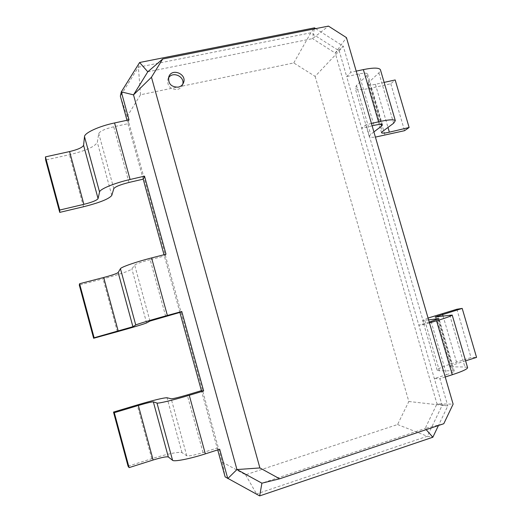 <?xml version="1.0" encoding="UTF-8"?>
<svg xmlns="http://www.w3.org/2000/svg" width="522" height="522" viewBox="0 0 522 522"><rect width="100%" height="100%" fill="white"/><g stroke="black" fill="none" stroke-linecap="round" stroke-linejoin="round"><path stroke-width="0.39" stroke-dasharray="2.61 1.96" d="M315.125 76.375L408.837 401.496L397.568 424.53L245.594 474.805L222.255 462.061L127.133 116.471L140.516 94.769L293.755 62.94L315.125 76.375L339.202 50.869L346.667 76.577L359.019 73.915C363.991 72.91 366.849 72.917 367.586 73.948L366.888 75.488L356.461 85.523L355.228 88.225C356.637 90.084 361.981 90.032 371.253 88.074L390.795 83.761L395.174 79.964M356.206 71.136L350.849 72.284L346.667 76.577L361.668 128.262L372.127 125.822M373.902 131.929L370.666 134.389L369.263 136.529C369.752 137.306 371.801 137.495 375.403 137.097M384.12 82.391L375.396 84.316C370.777 85.282 368.121 85.301 367.429 84.381L368.101 82.978L378.894 72.891L380.518 70.085M429.234 322.081L418.84 325.206L361.668 128.262L366.085 124.706L424.164 324.521L418.84 325.206L442.121 405.405L427.329 436.262L256.55 493.956L225.132 476.88L222.255 462.061M371.436 123.466L366.085 124.706M408.837 401.496L447.817 405.914L438.454 425.508M293.755 62.94L310.818 32.801L339.202 50.869L343.274 46.21L350.849 72.284M315.712 28.625L343.274 46.21L335.235 53.048L436.973 403.878L453.122 404.139M390.795 83.761L404.543 130.689M397.568 424.53L427.329 436.262L432.849 437.234M431.107 321.513L446.578 374.666L434.337 378.581L439.909 378.691L447.817 405.914L436.973 403.878L425.13 428.49L443.785 423.72M140.516 94.769L138.389 67.181L310.818 32.801L314.498 27.855M314.303 28.906L312.541 38.628L335.235 53.048L346.451 37.617M428.601 319.895L422.696 320.391L428.066 318.048M429.482 322.922L424.164 324.521M245.594 474.805L256.55 493.956L259.675 495.9M127.133 116.471L120.36 96.139L138.389 67.181L139.609 62.496M143.204 179.144L127.003 120.282M179.881 312.43L163.999 254.736M217.707 449.892L201.401 390.652M446.578 374.666C451.484 373.06 454.049 371.892 454.277 371.155L453.011 370.79L439.407 370.803L437.168 370.17C437.658 368.806 442.486 366.653 451.647 363.703L471.027 357.563L476.56 357.381M465.604 360.852L456.952 363.599C452.391 365.074 449.99 366.144 449.755 366.816L464.906 366.986L467.549 367.508M445.214 376.988L439.909 378.691M147.791 71.795L312.541 38.628L328.455 26.1M456.867 309.246L471.027 357.563M128.066 466.205L151.758 458.701C168.097 453.716 178.172 451.687 181.989 452.62L186.759 455.784C188.827 456.319 194.256 455.243 203.045 452.561L217.191 448.033L219.703 449.253M128.986 182.459L113.718 126.774L127.949 123.707L129.019 119.851M165.689 316.339L150.16 259.682L164.358 256.028L166.009 254.214M426.141 429.639L425.13 428.49L261.907 483.183M168.456 78.059L167.895 79.22C167.047 86.006 170.172 89.432 177.265 89.497C179.666 88.936 181.369 87.572 182.367 85.399L182.765 84.172M113.718 126.774C104.974 128.888 99.983 131.146 98.756 133.547L97.314 142.278C95.011 146.649 85.719 150.799 69.433 154.727L45.642 159.986M150.16 259.682C141.397 262.024 136.229 263.812 134.663 265.032L131.877 268.967C128.967 271.192 119.355 274.487 103.049 278.846L79.292 285.012M359.019 73.915L374 125.384M366.888 75.488L381.151 124.393M356.461 85.523L370.666 134.389M371.253 88.074L385.027 135.309M378.894 72.891L393.621 123.238M368.101 82.978L382.293 131.648M375.396 84.316L387.983 127.427M437.965 319.21L453.011 370.79M449.716 315.034L464.906 366.986M436.32 316.965L450.949 367.136M443.047 315.993L456.952 363.599M437.456 315.06L451.647 363.703M424.764 320.43L439.407 370.803M203.045 452.561L187.235 394.913M186.759 455.784L171.19 398.782M113.803 188.638L98.756 133.547M149.964 321.069L134.663 265.032M151.758 458.701L137.208 404.981M181.989 452.62L167.02 397.751M83.52 206.745L69.433 154.727M111.799 195.365L97.314 142.278M117.365 331.705L103.049 278.846M146.604 322.929L131.877 268.967M382.424 124.823L367.586 73.948M369.263 136.529L355.228 88.225M381.53 132.764L367.429 84.381M454.277 371.155L438.963 318.642M449.755 366.816L435.224 316.952M437.168 370.17L422.696 320.391M168.795 76.799L167.895 79.22M183.379 83.044L182.367 85.399"/><path stroke-width="0.78" d="M372.127 125.822L374 125.384C378.965 124.275 381.771 124.086 382.424 124.823L381.634 126.043L373.902 131.929M375.403 137.097L404.543 130.689L409.118 127.498L395.174 79.964L384.12 82.391M380.518 70.085L380.401 69.68C378.959 67.632 373.276 67.606 363.364 69.602L356.206 71.136M409.118 127.498L389.366 132.164C384.76 133.221 382.143 133.417 381.53 132.764L382.293 131.648L393.621 123.238L395.33 120.699C394.058 119.238 388.472 119.61 378.581 121.809L371.436 123.466M429.234 322.081L438.963 318.642L428.601 319.895M127.003 120.282L120.36 96.139L121.313 91.859L139.609 62.496L314.498 27.855L315.712 28.625M346.451 37.617L453.122 404.139L443.785 423.72L279.668 478.791L259.891 467.94L151.458 77.23L162.707 58.979L328.455 26.1L346.451 37.617M428.066 318.048L456.867 309.246L462.198 308.411L435.224 316.952L452.202 315.066C451.589 315.888 446.382 317.794 436.588 320.782L429.482 322.922M163.999 254.736L143.204 179.144L128.986 182.459C120.23 184.671 115.173 186.726 113.803 188.638L111.799 195.365C109.242 198.843 99.819 202.634 83.52 206.745L59.743 212.382L59.749 210.04L83.872 204.337C92.166 202.242 96.903 200.331 98.071 198.601L99.558 191.965C99.793 189.121 114.507 183.039 130.076 179.49L144.516 176.142L143.204 179.144M201.401 390.652L179.881 312.43L181.78 311.497L203.652 390.958L201.401 390.652L187.235 394.913C178.459 397.49 173.108 398.782 171.19 398.782L167.02 397.751C163.471 397.771 153.533 400.178 137.208 404.981L113.496 412.08L114.305 412.687L138.363 405.477C146.675 403.036 151.667 401.829 153.338 401.855L156.992 403.049C158.199 403.702 173.787 399.976 189.271 395.291L203.652 390.958M438.454 425.508L432.849 437.234L259.675 495.9L225.132 476.88L217.707 449.892M462.198 308.411L476.56 357.381L465.604 360.852M467.549 367.508L467.614 367.729C467.183 369.184 462.081 371.514 452.306 374.718L445.214 376.988M314.498 27.855L314.303 28.906M178.237 87.167C180.658 86.6 182.374 85.223 183.379 83.044C187.574 74.241 171.882 67.482 168.795 76.799C167.94 83.637 171.085 87.096 178.237 87.167M259.675 495.9L261.907 483.183L236.949 469.552L227.775 478.57L219.703 449.253L205.342 453.859L189.271 395.291M59.743 212.382L45.642 159.986L45.44 156.881L69.583 151.569C77.869 149.566 82.535 147.472 83.579 145.286L84.499 136.633C84.492 132.888 98.978 126.2 114.566 122.951L129.019 119.851L121.313 91.859L133.515 94.867L147.791 71.795L162.707 58.979M179.881 312.43L149.964 321.069L146.604 322.929C143.426 324.24 133.678 327.163 117.365 331.705L93.627 338.263L79.292 285.012L79.585 283.733L103.689 277.489C111.989 275.264 116.817 273.606 118.168 272.51L120.438 268.7C121.026 267.114 136.053 261.881 151.589 257.92L166.009 254.214L144.516 176.142M432.849 437.234L426.141 429.639M139.609 62.496L147.791 71.795M259.891 467.94L236.949 469.552L133.515 94.867L151.458 77.23M261.907 483.183L279.668 478.791M182.765 84.172C184.945 76.316 172.319 70.888 168.456 78.059M113.496 412.08L128.066 466.205L129.097 467.627L153.129 460.006C161.448 457.468 166.511 456.45 168.325 456.965L172.58 460.313C174.048 461.937 189.877 458.864 205.342 453.859M93.627 338.263L94.136 337.767L132.908 326.713L135.753 324.984C136.594 324.332 151.856 319.732 167.373 315.464L181.78 311.497M129.097 467.627L114.305 412.687M59.749 210.04L45.44 156.881M94.136 337.767L79.585 283.733M381.151 124.393L381.634 126.043M363.364 69.602L378.581 121.809M387.983 127.427L389.366 132.164M437.795 318.616L437.965 319.21M436.588 320.782L452.306 374.718M442.558 314.303L443.047 315.993M167.373 315.464L151.589 257.92M130.076 179.49L114.566 122.951M172.58 460.313L156.992 403.049M168.325 456.965L153.338 401.855M153.129 460.006L138.363 405.477M99.558 191.965L84.499 136.633M98.071 198.601L83.579 145.286M83.872 204.337L69.583 151.569M135.753 324.984L120.438 268.7M132.908 326.713L118.168 272.51M118.22 331.124L103.689 277.489M395.33 120.699L380.401 69.68M467.614 367.729L452.202 315.066"/></g></svg>

